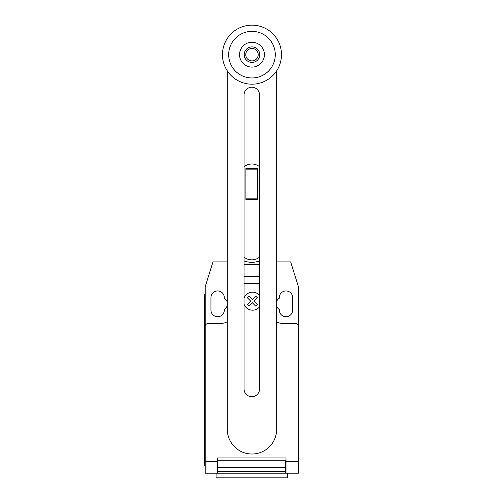 <?xml version="1.0" encoding="UTF-8"?>
<svg xmlns="http://www.w3.org/2000/svg" width="503" height="503" viewBox="0 0 503 503"><rect width="100%" height="100%" fill="white"/><g stroke="black" fill="none" stroke-linecap="round" stroke-linejoin="round"><path stroke-width="0.75" d="M257.712 198.842L257.712 168.505L245.904 168.505L245.904 199.496L257.712 199.496L257.712 198.842L245.904 198.842M257.712 169.153L245.904 169.153M259.554 257.134A12.43 12.43 0 0 1 244.068 257.134M244.068 166.7A12.43 12.43 0 0 1 259.554 166.7M259.554 94.96A7.746 7.746 0 0 0 251.808 87.214A7.746 7.746 0 0 0 244.068 94.96L244.068 388.97A7.746 7.746 0 0 0 251.808 396.716A7.746 7.746 0 0 0 259.554 388.97L259.554 94.96M276.663 70.854L276.663 429.317A24.685 24.685 0 0 1 251.972 454.008A24.685 24.685 0 0 1 227.287 429.317L227.287 70.854M259.743 54.67A7.771 7.771 0 0 1 251.972 62.435A7.771 7.771 0 0 1 244.207 54.67A7.771 7.771 0 0 1 251.972 46.898A7.771 7.771 0 0 1 259.743 54.67M258.19 54.67A6.212 6.212 0 0 1 251.972 60.882A6.212 6.212 0 0 1 245.76 54.67A6.212 6.212 0 0 1 251.972 48.458A6.212 6.212 0 0 1 258.19 54.67M281.491 54.67A29.52 29.52 0 0 1 251.972 84.19A29.52 29.52 0 0 1 222.452 54.67A29.52 29.52 0 0 1 251.972 25.15A29.52 29.52 0 0 1 281.491 54.67M251.972 77.971A23.308 23.308 0 0 1 228.67 54.67A23.308 23.308 0 0 1 251.972 31.362A23.308 23.308 0 0 1 275.279 54.67A23.308 23.308 0 0 1 251.972 77.971M251.972 42.239A12.43 12.43 0 0 0 239.541 54.67A12.43 12.43 0 0 0 251.972 67.1A12.43 12.43 0 0 0 264.402 54.67A12.43 12.43 0 0 0 251.972 42.239M244.068 260.856A21.132 21.132 0 0 0 259.554 260.856M227.287 261.893L227.142 241.195A24.672 24.672 0 0 1 227.287 238.535M259.554 261.893L256.065 261.893M247.558 261.893L244.068 261.893M216.07 473.191L216.07 477.85L287.553 477.85L287.553 473.191M298.417 464.527L298.417 472.028M259.554 264.804L244.068 264.804M244.068 264.069L259.554 264.069L244.068 264.069M259.554 283.604L244.068 283.604M227.142 261.893L212.97 261.893L205.199 286.748L205.199 326.522A3.106 3.106 0 0 1 208.311 323.416L220.735 323.416A13.983 13.983 0 0 0 227.287 321.788M205.199 326.522L205.199 461.591L217.629 461.591L217.629 457.963L285.993 457.963L285.993 473.191L298.417 473.191L298.417 461.591L285.993 461.591M276.663 321.958A13.983 13.983 0 0 0 282.881 323.416L295.311 323.416A3.106 3.106 0 0 1 298.417 326.522L298.417 461.591M285.679 462.314L285.993 462.314M285.679 467.4L285.679 460.761L217.944 460.761L217.944 471.556L285.679 471.556L285.679 467.4L217.944 467.4M217.629 462.314L217.944 462.314M217.944 471.556L217.944 473.191L285.679 473.191L285.679 471.556M205.199 461.591L205.199 473.191L217.629 473.191L217.629 461.591M285.679 473.191L285.993 473.191M204.583 459.208L204.583 300.731L205.199 300.731L205.199 459.208L204.583 459.208L204.583 465.42L205.199 465.42M205.199 294.519L204.583 294.519L204.583 300.731M276.663 261.893L290.652 261.893L298.417 286.748L298.417 326.522M276.663 306.27A6.684 6.684 0 0 0 279.31 309.483L279.31 310.055A6.684 6.684 0 0 0 285.993 316.733A6.684 6.684 0 0 0 292.671 310.055L292.671 297.625A6.684 6.684 0 0 0 285.993 290.948A6.684 6.684 0 0 0 279.31 297.625L279.31 298.197A6.684 6.684 0 0 0 276.663 301.41M227.287 302.51A6.684 6.684 0 0 0 224.313 298.197L224.313 297.625A6.684 6.684 0 0 0 217.629 290.948A6.684 6.684 0 0 0 210.952 297.625L210.952 310.055A6.684 6.684 0 0 0 217.629 316.733A6.684 6.684 0 0 0 224.313 310.055L224.313 309.483A6.684 6.684 0 0 0 227.287 305.17M257.329 304.46L255.687 306.101L252.305 302.718L248.928 306.101L247.287 304.46L250.67 301.077L247.287 297.694L248.928 296.06L252.305 299.442L255.687 296.06L257.329 297.694L253.952 301.077L257.329 304.46M259.554 295.481A9.029 9.029 0 0 0 244.068 298.09M244.068 304.252A9.029 9.029 0 0 0 259.554 306.861M259.554 276.273L244.068 276.273M285.993 460.761L285.679 460.761M285.679 463.867L285.993 463.867M217.944 460.761L217.629 460.761M217.944 463.867L217.629 463.867M217.629 472.569L217.944 472.569M285.679 464.489L285.993 464.489M285.993 472.569L285.679 472.569M217.629 464.489L217.944 464.489"/></g></svg>
